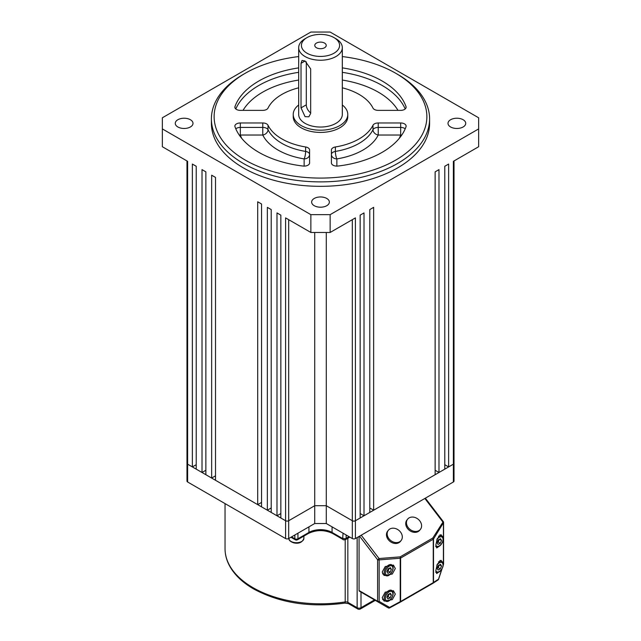 <?xml version="1.0" encoding="UTF-8"?>
<svg xmlns="http://www.w3.org/2000/svg" width="641" height="641" viewBox="0 0 641 641"><rect width="100%" height="100%" fill="white"/><g stroke="black" fill="none" stroke-linecap="round" stroke-linejoin="round"><path stroke-width="0.96" d="M388.959 568.383A2.724 1.578 -60 0 1 388.646 569.577A2.724 1.578 -60 0 1 386.98 571.548L388.037 571.003L390.161 572.229L387.941 573.366L386.932 571.652L388.15 568.799L390.377 567.654L391.379 569.368L390.161 572.229M389.215 568.255L388.037 571.003M389.335 568.19L391.379 569.368M388.959 593.991A2.724 1.578 -60 0 1 388.646 595.185A2.724 1.578 -60 0 1 386.98 597.156L388.037 596.611L390.161 597.837L387.941 598.974L386.932 597.26L388.15 594.407L390.377 593.27L391.379 594.976L390.161 597.837M389.215 593.862L388.037 596.611M389.335 593.798L391.379 594.976M439.101 565.042A2.724 1.578 -60 0 1 438.789 566.235A2.724 1.578 -60 0 1 437.122 568.206L438.18 567.662L440.303 568.888L438.083 570.025L437.074 568.311L438.292 565.458L440.519 564.312L441.521 566.027L440.303 568.888M439.357 564.913L438.18 567.662M439.478 564.849L441.521 566.027M439.101 539.434A2.724 1.578 -60 0 1 438.789 540.627A2.724 1.578 -60 0 1 437.122 542.598L438.18 542.054L440.303 543.28L438.083 544.417L437.074 542.703L438.292 539.85L440.519 538.704L441.521 540.419L440.303 543.28M439.357 539.305L438.18 542.054M439.478 539.241L441.521 540.419M409.134 517.872A8.181 6.514 38.6 0 0 407.636 519.154A8.181 6.514 38.6 0 0 409.038 528.521A8.181 6.514 38.6 0 0 418.918 530.652A8.181 6.514 38.6 0 0 420.416 529.37A8.181 6.514 38.6 0 0 419.006 519.995A8.181 6.514 38.6 0 0 409.134 517.872M407.636 519.154L406.923 520.043A8.181 6.514 38.6 0 0 408.325 529.418A8.181 6.514 38.6 0 0 418.204 531.541A8.181 6.514 38.6 0 0 419.703 530.259L420.416 529.37M389.848 529.001A8.181 6.514 38.6 0 0 388.35 530.283A8.181 6.514 38.6 0 0 389.76 539.658A8.181 6.514 38.6 0 0 399.631 541.781A8.181 6.514 38.6 0 0 401.13 540.499A8.181 6.514 38.6 0 0 399.72 531.133A8.181 6.514 38.6 0 0 389.848 529.001M388.35 530.283L387.637 531.181A8.181 6.514 38.6 0 0 389.047 540.547A8.181 6.514 38.6 0 0 398.918 542.679A8.181 6.514 38.6 0 0 400.417 541.397L401.13 540.499M439.55 545.996L436.721 547.951L435.824 545.122L437.242 538.688L441.088 534.722L441.825 535.932M439.822 571.139L436.721 573.559L435.824 570.73L437.242 564.304L441.088 560.33L441.825 561.548M382.204 572.068L385.225 566.556L393.398 565.09L395.321 568.503L392.3 574.015L384.127 575.482L382.204 572.068M382.204 597.676L385.225 592.172L393.398 590.698L395.321 594.111L392.3 599.623L384.127 601.09L382.204 597.676M374.216 599.744L387.348 607.331A1.362 1.362 120 0 0 387.364 607.339L374.216 599.744A1.362 0.785 -60 0 1 374.216 599.744L388.318 607.884A1.362 0.881 -60 0 0 389.576 607.412L389.648 607.9A1.362 1.362 -60 0 1 388.318 607.884L359.353 591.162A1.362 0.785 -60 0 1 359.072 590.537L377.597 601.234L377.597 559.729L359.553 536.164M359.072 536.437L359.072 590.537M389.648 607.9L400.288 602.139L389.648 607.9A1.362 1.362 0 0 1 388.318 607.884L359.353 591.162M361.22 535.203L379.071 558.535A1.362 0.625 85.5 0 1 379.143 559.889L379.143 601.386L389.576 607.412L400.224 601.651L400.296 602.139A1.362 1.362 0 0 0 400.329 602.115A1.362 0.785 60 0 1 400.305 602.131M379.143 601.386A1.362 0.881 120 0 1 377.878 601.859A1.362 0.785 120 0 1 377.597 601.234A1.362 0.785 0 0 0 379.143 601.386M432.979 583.27A1.362 1.194 -123.2 0 0 433.508 582.437A1.362 0.785 -0 0 1 433.244 582.653A1.362 0.785 60 0 1 432.963 583.278L400.329 602.115A1.362 0.785 60 0 0 400.609 601.498A1.362 0.785 0 0 1 400.224 601.651L400.224 558.231A1.362 0.785 0 0 0 400.609 558.071L400.609 601.498L433.244 582.653L433.244 539.233L400.609 558.071A1.362 0.785 60 0 0 400.16 556.869A1.362 0.625 85.5 0 1 400.224 558.231L379.143 559.889A1.362 0.785 180 0 1 377.597 559.729L379.071 558.535L400.16 556.869L432.795 538.031A1.362 0.817 31.4 0 1 433.508 539.009L433.508 582.437L438.524 579.16A1.362 1.194 56.8 0 1 437.931 580.025L433.124 583.166M441.801 569.224L438.5 579.288M443.396 564.4L443.436 522.768A1.362 0.817 -148.6 0 0 442.715 521.79L424.863 498.458M454.012 160.947L454.012 463.291A2.179 1.258 180 0 1 453.379 464.18L448.628 466.92L448.628 164.056L444.774 166.283L444.774 469.148L438.989 472.489L438.989 169.625L435.135 171.852L435.135 474.709L373.655 510.204L373.655 207.347L369.793 209.575L369.793 512.431L364.008 515.773L364.008 212.916L360.154 215.144L360.154 518L355.41 520.74A2.179 1.258 180 0 1 352.318 520.74L326.285 505.709L314.715 505.709L326.285 505.709L352.318 520.74A2.179 1.258 0 0 0 355.41 520.74L453.379 464.18A2.179 1.258 0 0 0 454.012 463.291L454.012 481.103A2.179 1.258 180 0 1 453.379 481.992L355.41 538.552A2.179 1.258 180 0 1 352.318 538.552L326.285 523.521L314.715 523.521L288.682 538.552A2.179 1.258 180 0 1 285.59 538.552L187.621 481.992A2.179 1.258 180 0 1 186.988 481.103L186.988 463.291A2.179 1.258 0 0 0 187.621 464.18L285.59 520.74A2.179 1.258 0 0 0 288.682 520.74L314.715 505.709L314.715 523.521M326.285 232.467L326.285 523.521M450.599 126.974A8.862 5.12 0 0 0 460.262 128.08A8.862 5.12 0 0 0 465.735 123.352A8.862 5.12 0 0 0 456.865 118.232A8.862 5.12 0 0 0 448.003 123.352A8.862 5.12 0 0 0 450.599 126.974M177.861 126.974A8.862 5.12 0 0 0 187.525 128.08A8.862 5.12 0 0 0 192.997 123.352A8.862 5.12 0 0 0 184.135 118.232A8.862 5.12 0 0 0 175.265 123.352A8.862 5.12 0 0 0 177.861 126.974M211.402 118.897L211.402 123.352A109.098 62.986 0 0 0 243.356 167.886A109.098 62.986 0 0 0 362.245 181.539A109.098 62.986 0 0 0 429.598 123.352L429.598 118.897A109.098 62.986 180 0 1 362.245 177.092A109.098 62.986 180 0 1 243.356 163.439A109.098 62.986 180 0 1 211.402 118.897A109.098 62.986 180 0 1 243.356 74.364L245.287 73.25A106.366 61.408 0 0 0 245.287 160.098A106.366 61.408 0 0 0 395.713 160.098A106.366 61.408 0 0 0 395.713 73.25A106.366 61.408 0 0 0 342.318 56.568M478.643 128.921L478.643 117.784L330.139 32.05L310.861 32.05L162.357 117.784L162.357 128.921L310.861 214.655L330.139 214.655L478.643 128.921L478.643 146.733L453.379 161.324L453.379 481.992M314.234 205.705A8.862 5.12 0 0 0 323.889 206.811A8.862 5.12 0 0 0 329.362 202.083A8.862 5.12 0 0 0 320.5 196.963A8.862 5.12 0 0 0 311.638 202.083A8.862 5.12 0 0 0 314.234 205.705M205.865 470.262L202.011 472.489L196.226 469.148L196.226 166.283L192.372 164.056L192.372 466.92L187.621 464.18A2.179 1.258 180 0 1 186.988 463.291L186.988 160.947M196.226 464.693L192.372 466.92M364.008 515.773L360.154 513.545M448.628 466.92L444.774 464.693M438.989 472.489L435.135 470.262M373.655 510.204L369.793 507.976M314.715 232.467L314.715 505.709L288.682 520.74A2.179 1.258 180 0 1 285.59 520.74L280.846 518L280.846 215.144L276.992 212.916L276.992 515.773L271.207 512.431L271.207 209.575L267.345 207.347L267.345 510.204L261.56 506.863L261.56 204.006L257.706 201.779L257.706 504.643L215.512 480.277L215.512 177.421L211.658 175.193L211.658 478.05L205.865 474.709L205.865 171.852L202.011 169.625L202.011 472.489M280.846 513.545L276.992 515.773M271.207 507.976L267.345 510.204M261.56 502.416L257.706 504.643M215.512 475.822L211.658 478.05M330.139 214.655L330.139 232.467L355.41 217.884L355.41 538.552M285.59 538.552L285.59 217.884L310.861 232.467L330.139 232.467M310.861 214.655L310.861 232.467M162.357 128.921L162.357 146.733L187.621 161.324L187.621 481.992M395.713 73.25L397.644 74.364A109.098 62.986 180 0 1 429.598 118.897M298.682 56.568A106.366 61.408 0 0 0 245.287 73.25M298.682 67.882A87.272 50.391 0 0 0 234.991 106.59A5.457 3.149 180 0 0 234.878 107.223A5.457 3.149 180 0 0 240.335 110.372L262.77 110.372A5.457 3.149 180 0 0 268.018 108.081A54.549 31.489 180 0 1 298.682 87.809M406.009 107.856L406.009 106.59A87.272 50.391 0 0 0 342.318 67.882M406.009 106.59A5.457 3.149 180 0 1 406.122 107.223A5.457 3.149 180 0 1 400.665 110.372L378.23 110.372A5.457 3.149 180 0 1 372.982 108.081A54.549 31.489 180 0 0 342.318 87.809M305.621 146.973A54.549 31.489 180 0 1 268.018 125.259L268.018 129.714A5.457 4.287 -26.2 0 1 262.77 135.027L240.335 135.027L240.335 127.423L262.77 127.423L262.77 135.027A60.006 34.638 180 0 0 304.138 158.904A5.457 1.218 -80.7 0 0 305.621 151.42L305.621 146.973A5.457 3.149 180 0 1 309.587 150.002L309.587 162.958A5.457 3.149 180 0 1 303.049 166.043A87.272 50.391 0 0 1 234.991 126.75A5.457 3.149 180 0 1 234.878 126.117A5.457 3.149 180 0 1 240.335 122.968L240.335 127.423A5.457 3.149 0 0 0 236.473 128.344A5.457 3.149 0 0 0 235.8 128.817M309.587 162.958L309.587 154.457A5.457 3.149 0 0 0 305.621 151.42A54.549 31.489 0 0 1 268.018 129.714A5.457 3.149 0 0 0 262.77 127.423L262.77 122.968L240.335 122.968M262.77 122.968A5.457 3.149 180 0 1 268.018 125.259M372.982 125.259A5.457 3.149 180 0 1 378.23 122.968L378.23 127.423A5.457 3.149 0 0 0 374.368 128.344A5.457 3.149 0 0 0 372.982 129.714A5.457 4.287 -153.8 0 0 378.23 135.027A60.006 34.638 180 0 1 336.862 158.904A5.457 4.455 180 0 1 331.413 154.457A5.457 3.149 0 0 1 333.008 152.229A5.457 3.149 0 0 1 335.379 151.42A54.549 31.489 0 0 0 372.982 129.714L372.982 125.259A54.549 31.489 180 0 1 335.379 146.973L335.379 151.42A5.457 1.218 -99.3 0 0 336.862 158.904L336.862 166.107M399.255 138.384A81.824 47.242 0 0 0 400.665 135.027L400.665 122.968L378.23 122.968M400.665 122.968A5.457 3.149 180 0 1 406.122 126.117A5.457 3.149 180 0 1 406.009 126.75A87.272 50.391 0 0 1 337.951 166.043A5.457 3.149 180 0 1 331.413 162.958L331.413 150.002A5.457 3.149 180 0 1 335.379 146.973M298.682 104.996A27.275 15.745 0 0 0 293.225 114.443L293.225 116.67A27.275 15.745 0 0 0 301.214 127.807A27.275 15.745 0 0 0 330.94 131.221A27.275 15.745 0 0 0 347.775 116.67L347.775 114.443A27.275 15.745 0 0 0 342.318 104.996M293.225 114.443A27.275 15.745 0 0 0 301.214 125.58A27.275 15.745 0 0 0 330.94 128.993A27.275 15.745 0 0 0 347.775 114.443M298.682 47.634L298.682 114.443A21.818 12.596 0 0 0 305.068 123.352A21.818 12.596 0 0 0 328.849 126.085A21.818 12.596 0 0 0 342.318 114.443L342.318 47.634A21.818 12.596 180 0 1 328.849 59.276A21.818 12.596 180 0 1 305.068 56.544A21.818 12.596 180 0 1 298.682 47.634A21.818 12.596 180 0 1 305.068 38.732L306.999 37.619A19.094 11.025 0 0 0 306.999 53.203A19.094 11.025 0 0 0 334.001 53.203A19.094 11.025 0 0 0 334.001 37.619A19.094 11.025 0 0 0 306.999 37.619M316.454 47.746A5.729 3.309 0 0 0 322.695 48.468A5.729 3.309 0 0 0 326.229 45.407A5.729 3.309 0 0 0 320.5 42.106A5.729 3.309 0 0 0 314.771 45.407A5.729 3.309 0 0 0 316.454 47.746M334.001 37.619L335.932 38.732A21.818 12.596 180 0 1 342.318 47.634M305.068 60.999L310.669 68.899L310.669 113.441L308.866 116.79L305.068 116.67L301.022 107.872L301.022 63.339L302.047 60.438L305.068 60.999L301.022 63.339M306.302 61.824L306.302 104.828A6.819 3.934 -120 0 0 310.669 112.888M241.745 138.384A81.824 47.242 0 0 1 240.335 135.027A5.457 4.367 -19.5 0 1 239.245 135.059M309.587 154.457A5.457 4.455 0 0 1 304.138 158.904L304.138 166.107M405.2 128.817A5.457 3.149 0 0 0 400.665 127.423L378.23 127.423L378.23 135.027L400.665 135.027A5.457 4.367 -160.5 0 0 401.755 135.059M347.839 538.28L347.839 602.332A2.724 1.578 120 0 0 348.408 603.582L344.914 603.101C310.22 607.788 279.764 603.061 253.564 588.911C241.986 582.196 233.797 574.168 228.997 564.809C226.369 559.577 225.055 554.209 225.039 548.688A95.461 55.11 0 0 0 253.003 587.661A95.461 55.11 0 0 0 345.203 601.923L345.203 539.754M344.914 603.101A2.724 0.577 -98.8 0 0 345.203 601.923A2.724 1.578 180 0 1 347.839 602.332L357.141 607.7L357.141 537.551M346.148 534.995L346.148 538.336L349.041 536.661M361.003 592.116L361.003 607.7L374.496 599.904M332.07 526.862L332.07 532.431L342.679 538.552L343.063 533.208M297.937 533.208L297.937 538.777L308.93 532.431L308.93 526.862M291.575 536.886L294.852 538.777L294.852 534.995M332.527 533.432C324.506 529.682 316.494 529.682 308.473 533.432A2.179 1.258 -120 0 0 308.93 532.431A16.362 9.447 180 0 1 332.07 532.431A2.179 1.258 -60 0 0 332.527 533.432L343.127 539.554A2.179 1.258 -60 0 1 342.679 538.552M343.063 538.336A2.179 1.258 180 0 0 346.148 538.336A2.724 1.578 60 0 1 345.587 539.586L349.842 537.126M360.434 608.95A2.724 1.578 60 0 0 361.003 607.7A2.724 1.578 180 0 1 357.141 607.7A2.724 1.578 120 0 0 357.71 608.95A2.724 2.724 0 0 0 360.434 608.95L375.297 600.369M297.937 538.777A2.179 1.258 180 0 1 294.852 538.777A2.179 1.258 -60 0 0 295.301 539.778A2.179 2.179 0 0 0 297.488 539.778A2.179 1.258 -120 0 0 297.937 538.777M391.202 565.723A5.288 3.053 120 0 0 386.026 569.961A5.288 3.053 120 0 0 387.116 575.306A5.288 3.053 120 0 0 392.284 571.067A5.288 3.053 120 0 0 391.202 565.723M386.178 575.73A6.138 3.542 -60 0 1 385.481 575.482A6.138 3.542 -60 0 1 385.185 568.952A6.138 3.542 -60 0 1 390.93 564.601A6.138 3.542 -60 0 1 391.619 564.849L390.914 564.441M391.202 591.331A5.288 3.053 120 0 0 386.026 595.569A5.288 3.053 120 0 0 387.116 600.913A5.288 3.053 120 0 0 392.284 596.675A5.288 3.053 120 0 0 391.202 591.331M386.178 601.338A6.138 3.542 -60 0 1 385.481 601.09A6.138 3.542 -60 0 1 385.185 594.56A6.138 3.542 -60 0 1 390.93 590.209A6.138 3.542 -60 0 1 391.619 590.457L390.914 590.049M435.824 570.762A5.288 3.053 120 0 0 437.258 571.964A5.288 3.053 120 0 0 442.426 567.726A5.288 3.053 120 0 0 441.345 562.381A5.288 3.053 120 0 0 436.842 565.338M438.492 561.933A6.138 3.542 -60 0 1 441.072 561.26A6.138 3.542 -60 0 1 441.761 561.508L439.918 560.442M435.824 545.146A5.288 3.053 120 0 0 437.258 546.356A5.288 3.053 120 0 0 442.426 542.118A5.288 3.053 120 0 0 441.345 536.773A5.288 3.053 120 0 0 436.842 539.722M438.492 536.325A6.138 3.542 -60 0 1 441.072 535.652A6.138 3.542 -60 0 1 441.761 535.9L439.918 534.834M288.891 538.432A7.5 4.327 0 0 0 293.522 542.39A7.5 4.327 0 0 0 303.89 538.392C302.28 542.51 298.874 543.993 293.682 542.839C290.285 541.637 288.682 540.147 288.891 538.392M443.284 564.729L443.436 564.272A1.362 0.785 0 0 0 443.564 563.936L443.564 522.431A1.362 0.785 180 0 1 443.436 522.768L433.508 539.009A1.362 0.785 0 0 1 433.244 539.233A1.362 0.785 60 0 0 432.795 538.031L443.284 521.606L425.352 498.177M441.994 568.912L438.588 579.248A1.362 1.362 0 0 1 438.035 579.961L433.028 583.238A1.362 1.362 0 0 1 432.963 583.278A1.362 0.785 60 0 1 432.915 583.302L400.369 602.091M387.348 607.331L388.318 607.884L387.348 607.331A1.362 0.785 120 0 0 387.364 607.331L387.348 607.331M288.682 219.663L288.682 538.552M352.318 538.552L352.318 219.663M306.302 104.828L301.022 107.872M342.318 72.337A87.272 50.391 180 0 1 405.2 108.978M397.965 110.372A81.824 47.242 0 0 0 342.318 80.053M235.8 108.978A87.272 50.391 180 0 1 298.682 72.337M234.991 106.59L234.991 107.856M298.682 80.053A81.824 47.242 0 0 0 243.035 110.372M225.039 548.688L225.039 503.594M348.408 603.582L357.71 608.95M343.127 539.554C343.103 539.954 343.921 539.962 345.587 539.586M297.488 539.778L308.473 533.432M290.934 537.254L295.301 539.778M382.573 573.799L386.363 575.794C390.754 576.964 395.753 566.7 391.619 564.849M382.573 599.407L386.363 601.402C390.754 602.572 395.753 592.308 391.619 590.457M435.624 572.141L436.505 572.453C440.896 573.623 445.896 563.359 441.761 561.508M435.624 546.533L436.505 546.845C440.896 548.015 445.896 537.751 441.761 535.9M303.89 536.076L303.89 538.392M429.502 495.773L427.924 496.687M443.564 563.936A1.362 1.362 0 0 1 443.5 564.36L443.276 565.042M443.564 522.431A1.362 1.362 0 0 0 443.284 521.606"/></g></svg>
